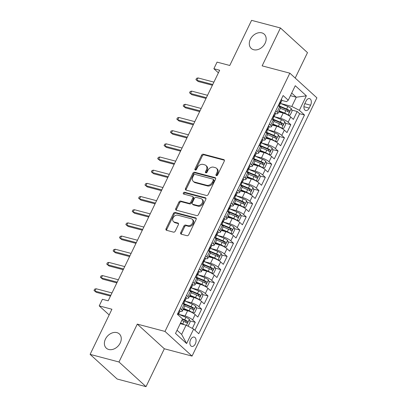 <?xml version="1.0" encoding="UTF-8"?>
<svg xmlns="http://www.w3.org/2000/svg" width="407" height="407" viewBox="0 0 407 407"><rect width="100%" height="100%" fill="white"/><g stroke="black" fill="none" stroke-linecap="round" stroke-linejoin="round"><path stroke-width="0.61" d="M216.402 175.62A1.038 0.783 -47.6 0 0 217.633 174.924L224.277 161.182A1.48 1.119 -47.6 0 0 224.14 159.788A1.48 1.119 -47.6 0 0 223.769 159.59L203.368 154.202A1.48 1.119 -47.6 0 0 201.607 155.194L194.963 168.936A1.038 0.783 -47.6 0 0 195.06 169.912A1.038 0.783 -47.6 0 0 195.319 170.05A1.038 0.783 -47.6 0 0 196.55 169.353L197.41 167.577A4.736 3.577 -47.6 0 1 203.037 164.397L204.736 164.845A4.736 3.577 -47.6 0 1 205.927 165.481A4.736 3.577 -47.6 0 1 206.364 169.943L205.504 171.718A1.038 0.783 -47.6 0 0 205.601 172.695A1.038 0.783 -47.6 0 0 205.861 172.833A1.038 0.783 -47.6 0 0 207.092 172.141L207.952 170.36A4.736 3.577 -47.6 0 1 213.578 167.18L215.278 167.628A4.736 3.577 -47.6 0 1 216.468 168.269A4.736 3.577 -47.6 0 1 216.906 172.726L216.046 174.501A1.038 0.783 -47.6 0 0 216.142 175.478A1.038 0.783 -47.6 0 0 216.402 175.62M116.901 332.616A9.651 7.28 -47.6 0 0 106.324 337.561A9.651 7.28 -47.6 0 0 106.324 348.183A9.651 7.28 -47.6 0 0 108.745 349.481A9.651 7.28 -47.6 0 0 119.322 344.541A9.651 7.28 -47.6 0 0 119.322 333.918A9.651 7.28 -47.6 0 0 116.901 332.616M261.808 32.86A9.651 7.28 -47.6 0 0 251.231 37.8A9.651 7.28 -47.6 0 0 251.231 48.423A9.651 7.28 -47.6 0 0 253.658 49.725A9.651 7.28 -47.6 0 0 264.229 44.78A9.651 7.28 -47.6 0 0 264.235 34.163A9.651 7.28 -47.6 0 0 261.808 32.86M195.314 343.879A4.823 2.946 104.8 0 0 194.205 337.082A4.823 2.946 104.8 0 0 190.634 339.616A4.823 2.946 104.8 0 0 191.743 346.413A4.823 2.946 104.8 0 0 195.314 343.879M180.739 232.595A1.48 1.119 -47.6 0 0 180.876 233.989A1.48 1.119 -47.6 0 0 181.247 234.188L186.971 235.699A1.48 1.119 -47.6 0 0 188.731 234.707L196.108 219.444A1.48 1.119 -47.6 0 0 195.971 218.05A1.48 1.119 -47.6 0 0 195.599 217.852L175.198 212.464A1.48 1.119 -47.6 0 0 173.443 213.456L166.061 228.719A1.48 1.119 -47.6 0 0 166.198 230.113A1.48 1.119 -47.6 0 0 166.57 230.311L173.484 232.138A1.48 1.119 -47.6 0 0 175.244 231.145L178.403 224.613A1.48 1.119 -47.6 0 0 178.266 223.219A1.48 1.119 -47.6 0 0 177.895 223.021L174.466 222.115A3.958 2.986 -47.6 0 1 173.468 221.581A3.958 2.986 -47.6 0 1 173.468 217.221A3.958 2.986 -47.6 0 1 177.808 215.196L191.239 218.742A3.958 2.986 -47.6 0 1 192.236 219.276A3.958 2.986 -47.6 0 1 192.236 223.636A3.958 2.986 -47.6 0 1 187.897 225.661L185.658 225.071A1.48 1.119 -47.6 0 0 183.898 226.063L180.739 232.595L181.471 233.262A1.48 1.119 -47.6 0 0 181.349 234.213M295.202 78.058L307.494 52.63L280.448 27.976L251.577 20.35L229.762 65.476L217.063 62.123L213.879 68.712L219.653 70.238L108.181 300.819L102.406 299.298L99.222 305.886L109.168 314.947M118.976 361.991L146.021 386.65L164.336 348.768L137.286 324.109L118.976 361.991L90.11 354.37L111.925 309.239L99.222 305.886M137.286 324.109L165.003 331.43L289.845 73.174L316.89 97.833L192.048 356.089L165.003 331.43M280.448 27.976L262.133 65.858L289.845 73.174M206.415 195.477A1.48 1.119 -47.6 0 0 208.175 194.485L215.552 179.222A1.48 1.119 -47.6 0 0 215.415 177.828A1.48 1.119 -47.6 0 0 215.044 177.63L194.643 172.242A1.48 1.119 -47.6 0 0 192.887 173.234L185.506 188.497A1.48 1.119 -47.6 0 0 185.643 189.891A1.48 1.119 -47.6 0 0 186.014 190.089L206.415 195.477M205.83 199.333L198.453 214.596A1.48 1.119 -47.6 0 1 196.693 215.588L176.292 210.2A1.48 1.119 -47.6 0 1 175.921 210.002A1.48 1.119 -47.6 0 1 175.783 208.608L178.943 202.076A1.48 1.119 -47.6 0 1 180.703 201.083L188.975 203.266A1.48 1.119 -47.6 0 0 190.735 202.274L192.826 197.939A1.48 1.119 -47.6 0 0 192.694 196.55A1.48 1.119 -47.6 0 0 192.323 196.347L183.705 194.073A1.038 0.783 -47.6 0 1 183.445 193.936A1.038 0.783 -47.6 0 1 183.445 192.796A1.038 0.783 -47.6 0 1 184.58 192.262L205.321 197.741A1.48 1.119 -47.6 0 1 205.693 197.939A1.48 1.119 -47.6 0 1 205.83 199.333M146.021 386.65L117.155 379.024L90.11 354.37M192.333 328.388L195.274 322.303L189.799 320.858M178.821 314.336L185.063 315.985A6.029 1.45 25.8 0 1 192.608 319.871L195.151 314.601L197.822 317.033L201.643 309.127L196.169 307.682M184.056 304.482L185.745 304.929M185.19 301.16L191.432 302.808A6.029 1.45 25.8 0 1 198.977 306.695L201.521 301.424L204.192 303.856L208.013 295.95L202.538 294.505M190.425 291.305L192.114 291.753M191.56 287.983L197.802 289.636A6.029 1.45 25.8 0 1 205.347 293.518L207.891 288.248L210.561 290.679L214.382 282.779L208.908 281.329M196.795 278.129L198.484 278.576M197.929 274.806L204.172 276.46A6.029 1.45 25.8 0 1 211.716 280.342L214.26 275.071L216.931 277.508L220.752 269.602L215.278 268.152M203.164 264.957L204.853 265.4M204.299 261.635L210.541 263.283A6.029 1.45 25.8 0 1 218.086 267.165L220.63 261.899L223.301 264.331L227.121 256.425L221.647 254.975M209.534 251.78L211.223 252.223M210.668 248.458L216.911 250.107A6.029 1.45 25.8 0 1 224.455 253.993L226.999 248.723L229.67 251.155L233.491 243.249L228.017 241.804M215.903 238.604L217.592 239.046M217.038 235.282L223.28 236.93A6.029 1.45 25.8 0 1 230.825 240.817L233.369 235.546L236.04 237.978L239.86 230.072L234.386 228.627M218.391 229.482L219.714 230.683A6.029 1.45 25.8 0 1 220.523 232.092L223.072 226.821A6.029 1.45 -154.2 0 0 222.263 225.417L223.962 225.87M223.407 222.105L229.65 223.753A6.029 1.45 25.8 0 1 237.195 227.64L239.738 222.37L242.409 224.801L246.23 216.895L240.756 215.451M224.761 216.305L226.083 217.511A6.029 1.45 25.8 0 1 226.892 218.915L229.441 213.644A6.029 1.45 -154.2 0 0 228.632 212.24L230.331 212.693M229.777 208.928L236.019 210.577A6.029 1.45 25.8 0 1 243.564 214.464L246.108 209.193L248.779 211.625L252.599 203.719L247.125 202.274M235.012 199.074L236.701 199.522M236.146 195.752L242.389 197.4A6.029 1.45 25.8 0 1 249.934 201.287L252.477 196.016L255.148 198.448L258.969 190.542L253.495 189.097M237.5 189.952L238.823 191.158A6.029 1.45 25.8 0 1 239.631 192.562L242.18 187.291A6.029 1.45 -154.2 0 0 241.371 185.887L243.071 186.345M242.516 182.575L248.758 184.223A6.029 1.45 25.8 0 1 256.303 188.11L258.847 182.84L261.518 185.271L265.339 177.366L259.864 175.921M247.751 172.721L249.44 173.168M248.886 169.398L255.128 171.047A6.029 1.45 25.8 0 1 262.673 174.934L265.222 169.663L267.887 172.095L271.708 164.189L266.234 162.744M250.239 163.599L251.562 164.804A6.029 1.45 25.8 0 1 252.371 166.209L254.919 160.938A6.029 1.45 -154.2 0 0 254.11 159.534L255.81 159.992M255.255 156.222L261.498 157.87A6.029 1.45 25.8 0 1 269.042 161.757L271.591 156.486L274.257 158.918L278.078 151.012L272.604 149.567M256.608 150.422L257.931 151.628A6.029 1.45 25.8 0 1 258.74 153.032L261.289 147.761A6.029 1.45 -154.2 0 0 260.48 146.357L262.179 146.815M261.625 143.045L267.867 144.694A6.029 1.45 25.8 0 1 275.412 148.58L277.961 143.31L280.627 145.742L284.447 137.836L278.973 136.391M266.86 133.191L268.549 133.638M267.994 129.869L274.237 131.517A6.029 1.45 25.8 0 1 281.781 135.404L284.33 130.133L286.996 132.565L290.817 124.659L288.151 122.227A6.029 1.45 -154.2 0 0 280.606 118.345L274.364 116.692M269.348 124.069L270.67 125.275A6.029 1.45 25.8 0 1 271.479 126.679L274.028 121.408A6.029 1.45 -154.2 0 0 273.219 120.004L274.918 120.462M285.343 123.214L290.817 124.659M195.151 314.601A6.029 1.45 -154.2 0 0 187.612 310.714L183.089 309.524M201.521 301.424A6.029 1.45 -154.2 0 0 193.981 297.542L189.459 296.347M207.891 288.248A6.029 1.45 -154.2 0 0 200.351 284.366L195.828 283.17M214.26 275.071A6.029 1.45 -154.2 0 0 206.72 271.189L202.198 269.994M220.63 261.899A6.029 1.45 -154.2 0 0 213.09 258.013L208.572 256.817M226.999 248.723A6.029 1.45 -154.2 0 0 219.459 244.836L214.942 243.64M233.369 235.546A6.029 1.45 -154.2 0 0 225.829 231.659L221.311 230.464M239.738 222.37A6.029 1.45 -154.2 0 0 232.199 218.483L227.681 217.287M246.108 209.193A6.029 1.45 -154.2 0 0 238.568 205.306L234.05 204.111M252.477 196.016A6.029 1.45 -154.2 0 0 244.938 192.129L240.42 190.939M258.847 182.84A6.029 1.45 -154.2 0 0 251.307 178.953L246.79 177.762M265.222 169.663A6.029 1.45 -154.2 0 0 257.677 165.776L253.159 164.586M271.591 156.486A6.029 1.45 -154.2 0 0 264.046 152.6L259.529 151.409M277.961 143.31A6.029 1.45 -154.2 0 0 270.416 139.423L265.898 138.232M284.33 130.133A6.029 1.45 -154.2 0 0 276.785 126.251L272.268 125.056M306.064 101.058L304.66 103.958A4.675 2.854 104.8 0 0 305.733 110.546A4.675 2.854 104.8 0 0 309.193 108.089L310.597 105.194A4.675 2.854 104.8 0 0 309.524 98.606A4.675 2.854 104.8 0 0 306.064 101.058M177.06 330.23L181.634 334.396L186.091 325.173L193.635 329.06L198.748 333.725L304.487 114.998L299.369 110.333L291.824 106.446L280.733 103.52M193.635 329.06L186.625 343.554L175.514 333.425L182.524 318.93L177.406 314.265L283.14 95.538L288.258 100.203L295.263 85.709L306.374 95.838L299.369 110.333M194.953 330.265L299.638 113.716L297.186 111.487L293.366 119.393L290.7 116.957A6.029 1.45 -154.2 0 0 283.155 113.075L278.637 111.879M275.585 113.604A6.029 1.45 -154.2 0 0 277.849 113.502A6.029 1.45 -154.2 0 0 277.04 112.098L275.717 110.892M277.849 113.502L280.398 108.231A6.029 1.45 -154.2 0 0 279.589 106.827L278.266 105.622M180.174 308.537L181.497 309.742A6.029 1.45 25.8 0 1 182.305 311.146A6.029 1.45 25.8 0 1 180.042 311.248M182.305 311.146L184.854 305.876A6.029 1.45 -154.2 0 0 184.04 304.472L182.723 303.266M186.543 295.36L187.866 296.566A6.029 1.45 25.8 0 1 188.675 297.97A6.029 1.45 25.8 0 1 186.411 298.072M188.675 297.97L191.224 292.699A6.029 1.45 -154.2 0 0 190.41 291.295L189.092 290.089M192.913 282.183L194.236 283.389A6.029 1.45 25.8 0 1 195.045 284.793A6.029 1.45 25.8 0 1 192.781 284.895M195.045 284.793L197.593 279.523A6.029 1.45 -154.2 0 0 196.779 278.118L195.462 276.913M199.282 269.012L200.605 270.212A6.029 1.45 25.8 0 1 201.414 271.617A6.029 1.45 25.8 0 1 199.15 271.718M201.414 271.617L203.963 266.346A6.029 1.45 -154.2 0 0 203.149 264.942L201.831 263.741M205.652 255.835L206.975 257.036A6.029 1.45 25.8 0 1 207.784 258.445A6.029 1.45 25.8 0 1 205.52 258.547M207.784 258.445L210.333 253.174A6.029 1.45 -154.2 0 0 209.519 251.765L208.201 250.564M212.022 242.658L213.344 243.859A6.029 1.45 25.8 0 1 214.153 245.268A6.029 1.45 25.8 0 1 211.889 245.37M214.153 245.268L216.702 239.998A6.029 1.45 -154.2 0 0 215.893 238.588L214.57 237.388M219.714 230.683L222.263 225.417L220.94 224.211M226.083 217.511L228.632 212.24L227.31 211.035M231.13 203.129L232.453 204.334A6.029 1.45 25.8 0 1 233.262 205.739A6.029 1.45 25.8 0 1 230.998 205.84M233.262 205.739L235.811 200.468A6.029 1.45 -154.2 0 0 235.002 199.064L233.679 197.858M238.823 191.158L241.371 185.887L240.049 184.681M243.869 176.775L245.192 177.981A6.029 1.45 25.8 0 1 246.001 179.385A6.029 1.45 25.8 0 1 243.737 179.487M246.001 179.385L248.55 174.115A6.029 1.45 -154.2 0 0 247.741 172.71L246.418 171.505M251.562 164.804L254.11 159.534L252.788 158.328M257.931 151.628L260.48 146.357L259.157 145.151M262.978 137.245L264.301 138.451A6.029 1.45 25.8 0 1 265.11 139.855A6.029 1.45 25.8 0 1 262.846 139.957M265.11 139.855L267.658 134.585A6.029 1.45 -154.2 0 0 266.85 133.181L265.527 131.975M270.67 125.275L273.219 120.004L271.896 118.798M281.781 135.404L284.447 137.836M275.412 148.58L278.078 151.012M269.042 161.757L271.708 164.189M262.673 174.934L265.339 177.366M256.303 188.11L258.969 190.542M249.934 201.287L252.599 203.719M243.564 214.464L246.23 216.895M237.195 227.64L239.86 230.072M230.825 240.817L233.491 243.249M224.455 253.993L227.121 256.425M218.086 267.165L220.752 269.602M211.716 280.342L214.382 282.779M205.347 293.518L208.013 295.95M198.977 306.695L201.643 309.127M192.608 319.871L195.274 322.303M186.091 325.173L180.25 323.631M291.824 106.446L296.286 97.222L291.712 93.055M290.445 95.681L296.286 97.222L306.374 95.838M281.954 100.432L286.564 101.648L288.258 100.203M164.336 348.768L192.048 356.089M213.879 68.712L218.396 72.833M279.599 106.838L281.288 107.285M291.712 110.038L297.186 111.487M299.638 113.716L304.487 114.998M271.479 126.679A6.029 1.45 25.8 0 1 269.215 126.781M258.74 153.032A6.029 1.45 25.8 0 1 256.476 153.134M252.371 166.209A6.029 1.45 25.8 0 1 250.107 166.31M239.631 192.562A6.029 1.45 25.8 0 1 237.367 192.664M226.892 218.915A6.029 1.45 25.8 0 1 224.628 219.017M220.523 232.092A6.029 1.45 25.8 0 1 218.259 232.194M186.625 343.554L181.634 334.396M216.661 175.641A1.038 0.783 -47.6 0 1 216.778 175.168L217.638 173.392A4.736 3.577 -47.6 0 0 217.201 168.936L216.468 168.269M205.927 165.481L206.659 166.148A4.736 3.577 -47.6 0 1 207.097 170.609L206.237 172.385A1.038 0.783 -47.6 0 0 206.125 172.853M224.399 160.231L204.095 154.869A1.48 1.119 -47.6 0 0 202.34 155.861L195.696 169.602A1.038 0.783 -47.6 0 0 195.584 170.07M215.679 178.271L195.375 172.909A1.48 1.119 -47.6 0 0 193.615 173.901L186.238 189.163A1.48 1.119 -47.6 0 0 186.116 190.115M213.278 180.225A1.038 0.783 -47.6 0 0 213.182 179.253A1.038 0.783 -47.6 0 0 212.922 179.111L195.014 174.379A1.038 0.783 -47.6 0 0 193.783 175.076L192.877 176.953A4.736 3.577 -47.6 0 0 193.315 181.41A4.736 3.577 -47.6 0 0 194.505 182.051L206.746 185.282A4.736 3.577 -47.6 0 0 212.373 182.102L213.278 180.225L214.011 180.891A1.038 0.783 -47.6 0 0 213.914 179.919L213.182 179.253M193.315 181.41L194.047 182.077A4.736 3.577 -47.6 0 0 195.233 182.718L194.505 182.051M214.011 180.891L213.105 182.768A4.736 3.577 -47.6 0 1 207.473 185.948L195.233 182.718M192.694 196.55L193.422 197.217A1.48 1.119 -47.6 0 1 193.559 198.606L191.463 202.94A1.48 1.119 -47.6 0 1 189.708 203.932L181.43 201.75A1.48 1.119 -47.6 0 0 179.675 202.742L176.516 209.274A1.48 1.119 -47.6 0 0 176.394 210.226M205.957 198.382L185.312 192.928A1.038 0.783 -47.6 0 0 184.391 193.213A1.038 0.783 -47.6 0 0 183.969 194.144M197.563 205.535A3.958 2.986 -47.6 0 0 201.903 203.51A3.958 2.986 -47.6 0 0 201.903 199.15A3.958 2.986 -47.6 0 0 200.905 198.616L196.174 197.364A1.48 1.119 -47.6 0 0 194.414 198.362L192.323 202.691A1.48 1.119 -47.6 0 0 192.455 204.085A1.48 1.119 -47.6 0 0 192.832 204.289L197.563 205.535L198.29 206.201A3.958 2.986 -47.6 0 0 202.63 204.177A3.958 2.986 -47.6 0 0 202.63 199.817L201.903 199.15M192.455 204.085L193.188 204.752A1.48 1.119 -47.6 0 0 193.559 204.955L192.832 204.289M198.29 206.201L193.559 204.955M192.236 219.276L192.964 219.943A3.958 2.986 -47.6 0 1 192.964 224.303A3.958 2.986 -47.6 0 1 188.624 226.328L186.386 225.737A1.48 1.119 -47.6 0 0 184.63 226.73L181.471 233.262M173.468 221.581L174.201 222.247A3.958 2.986 -47.6 0 0 175.198 222.782L174.466 222.115M178.525 223.662L175.198 222.782M196.235 218.493L175.931 213.131A1.48 1.119 -47.6 0 0 174.171 214.123L166.794 229.385A1.48 1.119 -47.6 0 0 166.672 230.337M287.907 115.054L290.15 115.105L292.058 111.152L291.234 108.501A3.994 0.962 -154.2 0 0 287.856 106.512L279.945 103.185M288.049 115.089A3.994 0.962 -154.2 0 0 284.671 113.1L279.166 110.785M283.827 113.268L278.953 111.218M280.372 108.282L285.882 110.597A3.994 0.962 25.8 0 1 288.568 112.047C289.575 112.088 289.83 111.559 289.331 110.47A3.994 0.962 -154.2 0 0 286.645 109.015L279.299 105.927M279.09 106.364L286.818 109.61A2.035 0.488 25.8 0 1 287.673 110.027L288.034 111.253M281.222 99.511L281.441 99.573A3.994 0.962 25.8 0 1 281.939 100.468L280.728 102.971A3.994 0.962 -154.2 0 0 280.632 102.539L280.54 102.467M279.858 103.19L280.235 103.175A3.994 0.962 -154.2 0 0 280.728 102.971M280.408 102.478L280.632 102.539C280.006 102.6 279.751 103.129 279.868 104.116A3.994 0.962 25.8 0 1 279.965 104.553L279.085 106.369M212.759 84.493L196.876 80.301L198.194 81.502L195.925 79.645L196.876 80.301L198.026 77.93L213.904 82.122M198.194 81.502L212.393 85.251M195.925 79.645L196.561 78.327L198.026 77.93M281.537 128.23L283.776 128.281L285.689 124.328L284.864 121.678A3.994 0.962 -154.2 0 0 281.486 119.689L273.575 116.361M281.68 128.266A3.994 0.962 -154.2 0 0 278.302 126.277L272.797 123.962M277.457 126.445L272.583 124.394M274.003 121.459L279.507 123.774A3.994 0.962 25.8 0 1 282.199 125.224C283.206 125.264 283.46 124.735 282.962 123.642A3.994 0.962 -154.2 0 0 280.275 122.192L272.929 119.103M272.721 119.541L280.448 122.787A2.035 0.488 25.8 0 1 281.303 123.204L281.664 124.425M275.168 141.407L277.406 141.458L279.319 137.505L278.495 134.854A3.994 0.962 -154.2 0 0 275.117 132.865L267.206 129.538M275.31 141.443A3.994 0.962 -154.2 0 0 271.932 139.453L266.427 137.139M271.087 139.621L266.214 137.571M267.633 134.636L273.138 136.95A3.994 0.962 25.8 0 1 275.829 138.4C276.836 138.436 277.091 137.912 276.592 136.818A3.994 0.962 -154.2 0 0 273.906 135.368L266.56 132.28M266.351 132.713L274.079 135.963A2.035 0.488 25.8 0 1 274.934 136.381L275.295 137.602M268.798 154.584L271.037 154.635L272.949 150.682L272.125 148.031A3.994 0.962 -154.2 0 0 268.747 146.042L260.836 142.715M268.941 154.619A3.994 0.962 -154.2 0 0 265.562 152.63L260.058 150.315M264.718 152.798L259.844 150.748M261.263 147.812L266.768 150.127A3.994 0.962 25.8 0 1 269.459 151.577C270.467 151.613 270.721 151.089 270.223 149.995A3.994 0.962 -154.2 0 0 267.536 148.545L260.19 145.457M259.981 145.889L267.709 149.14A2.035 0.488 25.8 0 1 268.564 149.557L268.925 150.778M262.429 167.755L264.667 167.811L266.58 163.858L265.756 161.208A3.994 0.962 -154.2 0 0 262.378 159.218L254.461 155.891M262.571 167.796A3.994 0.962 -154.2 0 0 259.193 165.807L253.688 163.492M258.348 165.975L253.475 163.924M254.894 160.989L260.399 163.304A3.994 0.962 25.8 0 1 263.09 164.754C264.097 164.789 264.352 164.265 263.853 163.171A3.994 0.962 -154.2 0 0 261.167 161.721L253.82 158.633M253.612 159.066L261.34 162.317A2.035 0.488 25.8 0 1 262.194 162.734L262.556 163.955M274.852 112.688L275.071 112.749A3.994 0.962 25.8 0 1 275.57 113.645L274.359 116.148A3.994 0.962 -154.2 0 0 274.262 115.715L274.17 115.644M273.489 116.366L273.865 116.351A3.994 0.962 -154.2 0 0 274.359 116.148M274.038 115.654L274.262 115.715C273.636 115.776 273.382 116.305 273.499 117.292A3.994 0.962 25.8 0 1 273.596 117.73L272.715 119.546M206.39 97.67L190.507 93.478L191.824 94.678L189.555 92.821L190.507 93.478L191.656 91.107L207.534 95.299M191.824 94.678L206.023 98.428M189.555 92.821L190.191 91.504L191.656 91.107M268.483 125.865L268.701 125.926A3.994 0.962 25.8 0 1 269.2 126.821L267.989 129.324A3.994 0.962 -154.2 0 0 267.892 128.892L267.801 128.821M267.119 129.543L267.496 129.528A3.994 0.962 -154.2 0 0 267.989 129.324M267.669 128.831L267.892 128.892C267.267 128.953 267.012 129.477 267.129 130.469A3.994 0.962 25.8 0 1 267.226 130.906L266.346 132.723M200.02 110.846L184.137 106.654L185.455 107.855L183.186 105.998L184.137 106.654L185.287 104.284L201.165 108.476M185.455 107.855L199.654 111.604M183.186 105.998L183.822 104.68L185.287 104.284M262.113 139.041L262.332 139.102A3.994 0.962 25.8 0 1 262.83 139.998L261.62 142.501A3.994 0.962 -154.2 0 0 261.523 142.063L261.431 141.997M260.75 142.72L261.126 142.704A3.994 0.962 -154.2 0 0 261.62 142.501M261.299 142.007L261.523 142.063C260.897 142.129 260.643 142.654 260.76 143.646A3.994 0.962 25.8 0 1 260.856 144.083L259.976 145.899M193.651 124.023L177.767 119.831L179.085 121.032L176.816 119.175L177.767 119.831L178.917 117.46L194.795 121.652M179.085 121.032L193.284 124.781M176.816 119.175L177.452 117.857L178.917 117.46M255.744 152.218L255.957 152.274A3.994 0.962 25.8 0 1 256.461 153.174L255.25 155.678A3.994 0.962 -154.2 0 0 255.153 155.24L255.062 155.174M254.38 155.891L254.757 155.881A3.994 0.962 -154.2 0 0 255.25 155.678M254.93 155.184L255.153 155.24C254.528 155.306 254.273 155.83 254.39 156.822A3.994 0.962 25.8 0 1 254.487 157.26L253.607 159.076M187.281 137.2L171.398 133.008L172.716 134.203L170.447 132.351L171.398 133.008L172.548 130.637L188.426 134.829M172.716 134.203L186.915 137.958M170.447 132.351L171.082 131.034L172.548 130.637M256.059 180.932L258.297 180.988L260.21 177.035L259.386 174.384A3.994 0.962 -154.2 0 0 256.008 172.395L248.092 169.068M256.201 180.973A3.994 0.962 -154.2 0 0 252.823 178.983L247.319 176.669M251.979 179.151L247.105 177.101M248.524 174.165L254.029 176.475A3.994 0.962 25.8 0 1 256.72 177.93C257.728 177.966 257.982 177.442 257.483 176.348A3.994 0.962 -154.2 0 0 254.797 174.898L247.451 171.81M247.242 172.242L254.97 175.493A2.035 0.488 25.8 0 1 255.825 175.91L256.186 177.131M249.374 165.395L249.588 165.451A3.994 0.962 25.8 0 1 250.091 166.351L248.881 168.854A3.994 0.962 -154.2 0 0 248.784 168.417L248.692 168.35M248.011 169.068L248.387 169.058A3.994 0.962 -154.2 0 0 248.881 168.854M248.56 168.361L248.784 168.417C248.158 168.483 247.904 169.007 248.021 169.999A3.994 0.962 25.8 0 1 248.117 170.436L247.237 172.253M180.912 150.376L165.028 146.184L166.346 147.38L164.077 145.523L165.028 146.184L166.178 143.808L182.056 148.006M166.346 147.38L180.545 151.134M164.077 145.523L164.713 144.205L166.178 143.808M249.689 194.108L251.928 194.164L253.841 190.211L253.017 187.561A3.994 0.962 -154.2 0 0 249.639 185.572L241.722 182.244M249.832 194.149A3.994 0.962 -154.2 0 0 246.454 192.16L240.949 189.845M245.609 192.328L240.735 190.278M242.155 187.337L247.66 189.652A3.994 0.962 25.8 0 1 250.351 191.107C251.358 191.142 251.612 190.618 251.114 189.525A3.994 0.962 -154.2 0 0 248.428 188.075L241.081 184.987M240.873 185.419L248.601 188.67A2.035 0.488 25.8 0 1 249.455 189.087L249.817 190.308M243.004 178.571L243.218 178.627A3.994 0.962 25.8 0 1 243.722 179.528L242.511 182.031A3.994 0.962 -154.2 0 0 242.414 181.593L242.323 181.527M241.641 182.244L242.017 182.229A3.994 0.962 -154.2 0 0 242.511 182.031M242.19 181.532L242.414 181.593C241.789 181.659 241.534 182.183 241.651 183.175A3.994 0.962 25.8 0 1 241.748 183.613L240.868 185.429M174.542 163.553L158.659 159.361L159.976 160.556L157.707 158.699L158.659 159.361L159.809 156.985L175.687 161.182M159.976 160.556L174.176 164.306M157.707 158.699L158.343 157.382L159.809 156.985M243.32 207.285L245.558 207.341L247.471 203.388L246.647 200.737A3.994 0.962 -154.2 0 0 243.269 198.743L235.353 195.421M243.462 207.326A3.994 0.962 -154.2 0 0 240.084 205.332L234.574 203.017M239.24 205.504L234.366 203.454M235.785 200.514L241.29 202.828A3.994 0.962 25.8 0 1 243.981 204.283C244.989 204.319 245.243 203.79 244.744 202.701A3.994 0.962 -154.2 0 0 242.058 201.251L234.712 198.163M234.503 198.596L242.231 201.847A2.035 0.488 25.8 0 1 243.086 202.264L243.447 203.485M236.635 191.748L236.849 191.804A3.994 0.962 25.8 0 1 237.352 192.704L236.141 195.207A3.994 0.962 -154.2 0 0 236.045 194.77L235.953 194.704M235.271 195.421L235.648 195.406A3.994 0.962 -154.2 0 0 236.141 195.207M235.821 194.709L236.045 194.77C235.419 194.831 235.165 195.36 235.282 196.352A3.994 0.962 25.8 0 1 235.378 196.79L234.498 198.606M168.172 176.73L152.289 172.532L153.607 173.733L151.338 171.876L152.289 172.532L153.439 170.162L169.317 174.359M153.607 173.733L167.806 177.483M151.338 171.876L151.974 170.558L153.439 170.162M236.95 220.462L239.189 220.513L241.102 216.56L240.278 213.909A3.994 0.962 -154.2 0 0 236.894 211.92L228.983 208.598M237.093 220.497A3.994 0.962 -154.2 0 0 233.71 218.508L228.205 216.193M232.87 218.681L227.996 216.631M229.416 213.69L234.92 216.005A3.994 0.962 25.8 0 1 237.612 217.46C238.619 217.496 238.873 216.967 238.375 215.878A3.994 0.962 -154.2 0 0 235.689 214.423L228.342 211.34M228.134 211.772L235.862 215.023A2.035 0.488 25.8 0 1 236.716 215.44L237.078 216.661M230.265 204.925L230.479 204.98A3.994 0.962 25.8 0 1 230.983 205.881L229.772 208.384A3.994 0.962 -154.2 0 0 229.675 207.946L229.584 207.88M228.902 208.598L229.278 208.582A3.994 0.962 -154.2 0 0 229.772 208.384M229.451 207.885L229.675 207.946C229.049 208.008 228.795 208.537 228.912 209.529A3.994 0.962 25.8 0 1 229.009 209.961L228.129 211.782M161.803 189.906L145.92 185.709L147.237 186.91L144.968 185.053L145.92 185.709L147.069 183.338L162.948 187.535M147.237 186.91L161.437 190.659M144.968 185.053L145.604 183.735L147.069 183.338M230.581 233.638L232.819 233.689L234.732 229.736L233.908 227.086A3.994 0.962 -154.2 0 0 230.525 225.096L222.614 221.769M230.723 233.674A3.994 0.962 -154.2 0 0 227.34 231.685L221.835 229.37M226.501 231.858L221.627 229.807M223.046 226.867L228.551 229.182A3.994 0.962 25.8 0 1 231.242 230.637C232.249 230.672 232.504 230.143 232.005 229.055A3.994 0.962 -154.2 0 0 229.319 227.599L221.973 224.516M221.764 224.949L229.492 228.2A2.035 0.488 25.8 0 1 230.347 228.617L230.708 229.838M223.896 218.101L224.109 218.157A3.994 0.962 25.8 0 1 224.613 219.052L223.402 221.561A3.994 0.962 -154.2 0 0 223.306 221.123L223.214 221.057M222.532 221.774L222.909 221.759A3.994 0.962 -154.2 0 0 223.402 221.561M223.082 221.062L223.306 221.123C222.68 221.184 222.425 221.713 222.543 222.705A3.994 0.962 25.8 0 1 222.639 223.138L221.759 224.959M155.433 203.083L139.55 198.886L140.868 200.086L138.599 198.229L139.55 198.886L140.695 196.515L156.578 200.712M140.868 200.086L155.067 203.836M138.599 198.229L139.235 196.912L140.695 196.515M224.211 246.815L226.45 246.866L228.363 242.913L227.538 240.262A3.994 0.962 -154.2 0 0 224.155 238.273L216.244 234.946M224.354 246.851A3.994 0.962 -154.2 0 0 220.97 244.861L215.466 242.547M220.131 245.029L215.257 242.984M216.677 240.044L222.181 242.358A3.994 0.962 25.8 0 1 224.873 243.813C225.88 243.849 226.134 243.32 225.636 242.231A3.994 0.962 -154.2 0 0 222.95 240.776L215.603 237.688M215.395 238.126L223.122 241.371A2.035 0.488 25.8 0 1 223.972 241.794L224.338 243.015M217.521 231.278L217.74 231.334A3.994 0.962 25.8 0 1 218.244 232.229L217.033 234.732A3.994 0.962 -154.2 0 0 216.936 234.3L216.845 234.228M216.163 234.951L216.539 234.936A3.994 0.962 -154.2 0 0 217.033 234.732M216.712 234.239L216.936 234.3C216.31 234.361 216.056 234.89 216.173 235.882A3.994 0.962 25.8 0 1 216.27 236.314L215.389 238.136M149.064 216.259L133.181 212.062L134.498 213.263L132.229 211.406L133.181 212.062L134.325 209.691L150.208 213.884M134.498 213.263L148.697 217.012M132.229 211.406L132.865 210.088L134.325 209.691M217.842 259.992L220.08 260.042L221.993 256.089L221.169 253.439A3.994 0.962 -154.2 0 0 217.786 251.45L209.875 248.122M217.984 260.027A3.994 0.962 -154.2 0 0 214.601 258.038L209.096 255.723M213.761 258.206L208.888 256.161M210.307 253.22L215.812 255.535A3.994 0.962 25.8 0 1 218.503 256.985C219.51 257.026 219.765 256.496 219.266 255.408A3.994 0.962 -154.2 0 0 216.58 253.953L209.234 250.865M209.025 251.302L216.753 254.548A2.035 0.488 25.8 0 1 217.603 254.965L217.969 256.191M211.152 244.454L211.37 244.51A3.994 0.962 25.8 0 1 211.874 245.406L210.663 247.909A3.994 0.962 -154.2 0 0 210.567 247.476L210.475 247.405M209.793 248.128L210.17 248.112A3.994 0.962 -154.2 0 0 210.663 247.909M210.343 247.415L210.567 247.476C209.941 247.537 209.686 248.067 209.803 249.059A3.994 0.962 25.8 0 1 209.9 249.491L209.02 251.312M142.694 229.436L126.811 225.239L128.129 226.44L125.86 224.583L126.811 225.239L127.956 222.868L143.839 227.06M128.129 226.44L142.328 230.189M125.86 224.583L126.496 223.265L127.956 222.868M211.472 273.168L213.711 273.219L215.624 269.266L214.799 266.616A3.994 0.962 -154.2 0 0 211.416 264.626L203.505 261.299M211.615 273.204A3.994 0.962 -154.2 0 0 208.231 271.215L202.727 268.9M207.392 271.383L202.518 269.332M203.938 266.397L209.442 268.712A3.994 0.962 25.8 0 1 212.133 270.162C213.141 270.202 213.395 269.673 212.897 268.584A3.994 0.962 -154.2 0 0 210.21 267.129L202.864 264.041M202.655 264.479L210.383 267.725A2.035 0.488 25.8 0 1 211.233 268.142L211.599 269.368M204.782 257.626L205.001 257.687A3.994 0.962 25.8 0 1 205.504 258.582L204.294 261.085A3.994 0.962 -154.2 0 0 204.197 260.653L204.105 260.582M203.424 261.304L203.8 261.289A3.994 0.962 -154.2 0 0 204.294 261.085M203.973 260.592L204.197 260.653C203.571 260.714 203.317 261.243 203.434 262.235A3.994 0.962 25.8 0 1 203.531 262.668L202.65 264.489M136.325 242.608L120.441 238.416L121.759 239.616L119.49 237.759L120.441 238.416L121.586 236.045L137.469 240.237M121.759 239.616L135.958 243.366M119.49 237.759L120.126 236.442L121.586 236.045M205.103 286.345L207.341 286.396L209.254 282.443L208.43 279.792A3.994 0.962 -154.2 0 0 205.047 277.803L197.136 274.476M205.245 286.38A3.994 0.962 -154.2 0 0 201.862 284.391L196.357 282.076M201.022 284.559L196.149 282.509M197.568 279.573L203.073 281.888A3.994 0.962 25.8 0 1 205.764 283.338C206.771 283.379 207.026 282.85 206.527 281.761A3.994 0.962 -154.2 0 0 203.841 280.306L196.495 277.218M197.054 274.481L197.431 274.466A3.994 0.962 -154.2 0 0 197.924 274.262A3.994 0.962 -154.2 0 0 197.827 273.83C197.202 273.891 196.947 274.42 197.064 275.407A3.994 0.962 25.8 0 1 197.161 275.844L196.281 277.66L204.014 280.901A2.035 0.488 25.8 0 1 204.863 281.318L205.23 282.544M198.413 270.803L198.631 270.864A3.994 0.962 25.8 0 1 199.135 271.759L197.924 274.262M129.95 255.784L114.072 251.592L115.39 252.793L113.121 250.936L114.072 251.592L115.217 249.221L131.1 253.413M115.39 252.793L129.589 256.542M113.121 250.936L113.757 249.618L115.217 249.221M198.733 299.521L200.972 299.572L202.884 295.619L202.06 292.969A3.994 0.962 -154.2 0 0 198.677 290.98L190.766 287.652M198.875 299.557A3.994 0.962 -154.2 0 0 195.492 297.568L189.988 295.253M194.653 297.736L189.779 295.686M191.198 292.75L196.703 295.065A3.994 0.962 25.8 0 1 199.394 296.515C200.402 296.555 200.656 296.026 200.158 294.933A3.994 0.962 -154.2 0 0 197.471 293.483L190.125 290.394M190.685 287.657L191.061 287.642A3.994 0.962 -154.2 0 0 191.555 287.439A3.994 0.962 -154.2 0 0 191.458 287.006C190.832 287.067 190.578 287.596 190.695 288.583A3.994 0.962 25.8 0 1 190.791 289.021L189.911 290.837L197.644 294.078A2.035 0.488 25.8 0 1 198.494 294.495L198.86 295.716M192.043 283.979L192.262 284.04A3.994 0.962 25.8 0 1 192.765 284.936L191.555 287.439M123.58 268.961L107.702 264.769L109.02 265.969L106.751 264.112L107.702 264.769L108.847 262.398L124.73 266.59M109.02 265.969L123.219 269.719M106.751 264.112L107.387 262.795L108.847 262.398M192.363 312.698L194.602 312.749L196.515 308.796L195.691 306.145A3.994 0.962 -154.2 0 0 192.308 304.156L184.396 300.829M192.506 312.734A3.994 0.962 -154.2 0 0 189.123 310.745L183.618 308.43M188.283 310.912L183.409 308.862M184.829 305.927L190.334 308.241A3.994 0.962 25.8 0 1 193.025 309.691C194.032 309.727 194.287 309.203 193.788 308.109A3.994 0.962 -154.2 0 0 191.097 306.659L183.755 303.571M183.547 304.004L191.275 307.254A2.035 0.488 25.8 0 1 192.124 307.672L192.491 308.893M185.673 297.156L185.892 297.217A3.994 0.962 25.8 0 1 186.396 298.112L185.185 300.615A3.994 0.962 -154.2 0 0 185.088 300.183L184.997 300.112M184.315 300.834L184.692 300.819A3.994 0.962 -154.2 0 0 185.185 300.615M184.864 300.122L185.088 300.183C184.463 300.244 184.208 300.768 184.325 301.76A3.994 0.962 25.8 0 1 184.422 302.198L183.542 304.014M117.211 282.137L101.333 277.945L102.65 279.146L100.381 277.289L101.333 277.945L102.478 275.575L118.361 279.767M102.65 279.146L116.85 282.896M100.381 277.289L101.017 275.971L102.478 275.575M187.541 325.921L188.232 325.926L190.145 321.973L189.321 319.322A3.994 0.962 -154.2 0 0 185.938 317.333L178.027 314.006M184.412 324.73A3.994 0.962 -154.2 0 0 182.753 323.921L180.555 322.995M181.797 324.038L180.347 323.428M181.766 320.492L183.964 321.418A3.994 0.962 25.8 0 1 186.655 322.868C187.663 322.904 187.917 322.38 187.418 321.286A3.994 0.962 -154.2 0 0 184.727 319.836L182.478 318.89M182.321 319.347L184.905 320.431A2.035 0.488 25.8 0 1 185.755 320.848L186.121 322.069M179.304 310.332L179.523 310.393A3.994 0.962 25.8 0 1 180.026 311.289L178.815 313.792A3.994 0.962 -154.2 0 0 178.719 313.354L178.627 313.288M177.945 314.011L178.322 313.995A3.994 0.962 -154.2 0 0 178.815 313.792M178.495 313.298L178.719 313.354C178.093 313.421 177.839 313.945 177.956 314.937M110.841 295.314L94.963 291.122L96.281 292.323L94.012 290.466L94.963 291.122L96.108 288.751L111.991 292.943M96.281 292.323L110.48 296.072M94.012 290.466L94.648 289.148L96.108 288.751M185.063 315.985L187.612 310.714M191.432 302.808L193.981 297.542M197.802 289.636L200.351 284.366M204.172 276.46L206.72 271.189M210.541 263.283L213.09 258.013M216.911 250.107L219.459 244.836M223.28 236.93L225.829 231.659M229.65 223.753L232.199 218.483M236.019 210.577L238.568 205.306M242.389 197.4L244.938 192.129M248.758 184.223L251.307 178.953M255.128 171.047L257.677 165.776M261.498 157.87L264.046 152.6M267.867 144.694L270.416 139.423M274.237 131.517L276.785 126.251M280.606 118.345L283.155 113.075M277.04 112.098L279.589 106.827M181.497 309.742L184.04 304.472M187.866 296.566L190.41 291.295M194.236 283.389L196.779 278.118M200.605 270.212L203.149 264.942M206.975 257.036L209.519 251.765M213.344 243.859L215.893 238.588M232.453 204.334L235.002 199.064M245.192 177.981L247.741 172.71M264.301 138.451L266.85 133.181M288.151 122.227L290.7 116.957M304.807 103.663L310.597 105.194M303.937 106.7L309.193 108.089M217.638 173.392L216.906 172.726M206.237 172.385L205.504 171.718M207.097 170.609L206.364 169.943M195.696 169.602L194.963 168.936M202.34 155.861L201.607 155.194M204.095 154.869L203.368 154.202M224.374 160.139L223.769 159.59M216.778 175.168L216.046 174.501M186.238 189.163L185.506 188.497M193.615 173.901L192.887 173.234M195.375 172.909L194.643 172.242M215.649 178.18L215.044 177.63M207.473 185.948L206.746 185.282M213.105 182.768L212.373 182.102M176.516 209.274L175.783 208.608M179.675 202.742L178.943 202.076M181.43 201.75L180.703 201.083M189.708 203.932L188.975 203.266M191.463 202.94L190.735 202.274M193.559 198.606L192.826 197.939M185.312 192.928L184.58 192.262M205.927 198.29L205.321 197.741M184.63 226.73L183.898 226.063M186.386 225.737L185.658 225.071M188.624 226.328L187.897 225.661M178.5 223.57L177.895 223.021M166.794 229.385L166.061 228.719M174.171 214.123L173.443 213.456M175.931 213.131L175.198 212.464M196.205 218.406L195.599 217.852M288.1 115.089L291.254 108.567M286.645 109.015L287.856 106.512M284.671 113.1L285.882 110.597M287.673 110.027L289.331 110.47M281.385 99.573L278.403 105.749M281.73 128.266L284.885 121.744M280.275 122.192L281.486 119.689M278.302 126.277L279.507 123.774M281.303 123.204L282.962 123.642M275.361 141.443L278.515 134.921M273.906 135.368L275.117 132.865M271.932 139.453L273.138 136.95M274.934 136.381L276.592 136.818M268.991 154.619L272.146 148.097M267.536 148.545L268.747 146.042M265.562 152.63L266.768 150.127M268.564 149.557L270.223 149.995M262.622 167.796L265.776 161.274M261.167 161.721L262.378 159.218M259.193 165.807L260.399 163.304M262.194 162.734L263.853 163.171M275.015 112.749L272.029 118.925M268.645 125.926L265.659 132.097M262.276 139.097L259.29 145.274M255.906 152.274L252.92 158.45M256.252 180.973L259.407 174.45M254.797 174.898L256.008 172.395M252.823 178.983L254.029 176.475M255.825 175.91L257.483 176.348M249.537 165.451L246.55 171.627M249.883 194.149L253.037 187.627M248.428 188.075L249.639 185.572M246.454 192.16L247.66 189.652M249.455 189.087L251.114 189.525M243.167 178.627L240.181 184.803M243.513 207.326L246.667 200.804M242.058 201.251L243.269 198.743M240.084 205.332L241.29 202.828M243.086 202.264L244.744 202.701M236.798 191.804L233.811 197.98M237.144 220.502L240.298 213.98M235.689 214.423L236.894 211.92M233.71 218.508L234.92 216.005M236.716 215.44L238.375 215.878M230.428 204.98L227.442 211.157M230.774 233.674L233.928 227.152M229.319 227.599L230.525 225.096M227.34 231.685L228.551 229.182M230.347 228.617L232.005 229.055M224.059 218.157L221.072 224.333M224.405 246.851L227.559 240.328M222.95 240.776L224.155 238.273M220.97 244.861L222.181 242.358M223.972 241.794L225.636 242.231M217.689 231.334L214.703 237.51M218.035 260.027L221.189 253.505M216.58 253.953L217.786 251.45M214.601 258.038L215.812 255.535M217.603 254.965L219.266 255.408M211.319 244.51L208.333 250.687M211.665 273.204L214.82 266.682M210.21 267.129L211.416 264.626M208.231 271.215L209.442 268.712M211.233 268.142L212.897 268.584M204.95 257.687L201.964 263.863M205.296 286.38L208.45 279.858M203.841 280.306L205.047 277.803M201.862 284.391L203.073 281.888M204.863 281.318L206.527 281.761M198.58 270.864L195.594 277.04M198.926 299.557L202.081 293.035M197.471 293.483L198.677 290.98M195.492 297.568L196.703 295.065M198.494 294.495L200.158 294.933M192.211 284.04L189.224 290.216M192.557 312.734L195.711 306.212M191.097 306.659L192.308 304.156M189.123 310.745L190.334 308.241M192.124 307.672L193.788 308.109M185.841 297.217L182.855 303.388M186.452 325.361L189.341 319.388M184.727 319.836L185.938 317.333M182.753 323.921L183.964 321.418M185.755 320.848L187.418 321.286M179.472 310.388L177.538 314.387"/></g></svg>
